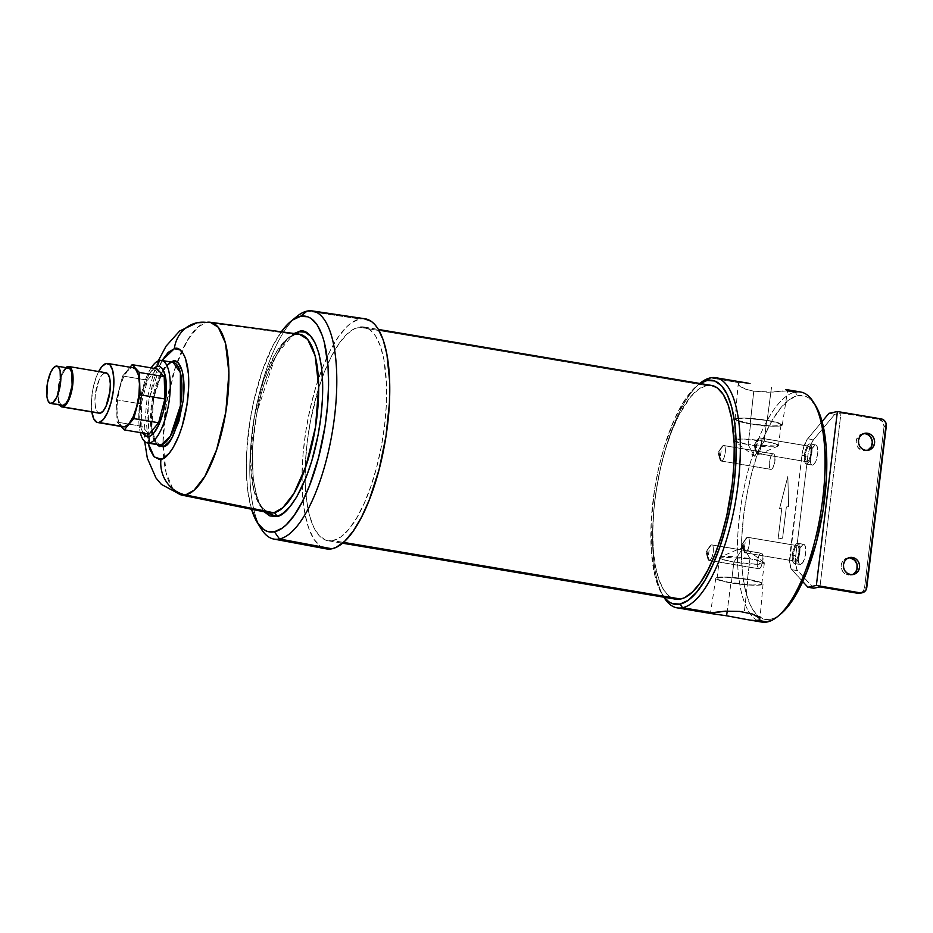 <?xml version="1.0" encoding="UTF-8"?>
<svg xmlns="http://www.w3.org/2000/svg" width="933" height="933" viewBox="0 0 933 933"><rect width="100%" height="100%" fill="white"/><g stroke="black" fill="none" stroke-linecap="round" stroke-linejoin="round"><path stroke-width="0.7" stroke-dasharray="4.67 3.5" d="M730.936 582.927L716.369 579.055L716.147 577.854L717.372 577.434L725.816 577.061L747.916 579.346L758.739 581.702L763.054 583.871L759.392 585.119L753.036 585.213L730.936 582.927A23.803 2.986 -173.1 0 0 763.054 583.988A23.803 2.986 -173.1 0 0 747.916 579.346L744.324 612.036L747.916 579.346A23.803 2.986 -173.1 0 0 715.798 578.262A23.803 2.986 -173.1 0 0 730.936 582.927L727.215 611.08L730.936 582.927M747.473 579.44L726.527 577.27L720.509 577.364L717.045 578.542L718.97 579.86L727.46 582.122L752.325 585.003L760.313 584.653L761.806 583.731L761.27 583.113L747.473 579.44A22.544 2.822 6.9 0 1 761.806 583.848A22.544 2.822 6.9 0 1 731.379 582.833L733.898 562.063A22.544 2.822 -173.1 0 0 764.325 563.066A22.544 2.822 -173.1 0 0 749.992 558.657L747.473 579.44L749.992 558.657L763.894 562.412L756.36 564.255L733.898 562.063L743.554 547.018L749.992 558.657L743.554 547.018L733.898 562.063L722.165 559.334L720.124 557.118L749.992 558.657A22.544 2.822 -173.1 0 0 719.553 557.654A22.544 2.822 -173.1 0 0 733.898 562.063L731.379 582.833A22.544 2.822 6.9 0 1 717.045 578.425A22.544 2.822 6.9 0 1 747.473 579.44M740.814 618.439L726.597 615.78M756.057 620.62L749.479 620.002M759.357 617.914L759.917 619.022L758.226 620.422M750.389 383.545L739.869 382.833L710.363 377.877L739.869 382.833L738.19 384.233L740.207 386.612L745.654 389.201L753.771 391.219L750.179 423.909A23.803 2.986 6.9 0 1 735.041 419.267A23.803 2.986 6.9 0 1 767.159 420.328L771.498 387.475L767.159 420.328L745.059 418.042L738.703 418.136L735.052 419.384L739.356 421.553L750.179 423.909L772.279 426.194L778.635 426.101L782.297 424.853L777.982 422.684L767.159 420.328A23.803 2.986 6.9 0 1 782.297 424.993A23.803 2.986 6.9 0 1 750.179 423.909L753.771 391.219L772.839 392.093L786.041 390.589L787.627 389.959L785.376 389.446M750.622 423.815L736.825 420.142L736.289 419.523L737.781 418.614L745.77 418.252L766.716 420.421L776.967 422.661L781.049 424.713L779.556 425.635L771.568 425.984L750.622 423.815A22.544 2.822 -173.1 0 0 781.049 424.83A22.544 2.822 -173.1 0 0 766.716 420.421L764.209 441.204A22.544 2.822 6.9 0 1 778.542 445.601A22.544 2.822 6.9 0 1 748.103 444.598L750.622 423.815L748.103 444.598L777.97 446.137L775.929 443.921L764.209 441.204L754.54 456.237L748.103 444.598L754.54 456.237L764.209 441.204L741.735 439L734.201 440.843L748.103 444.598A22.544 2.822 6.9 0 1 734.096 440.761A22.544 2.822 6.9 0 1 733.77 440.189A22.544 2.822 6.9 0 1 734.061 439.816A22.544 2.822 6.9 0 1 764.209 441.204L766.716 420.421A22.544 2.822 -173.1 0 0 736.289 419.407A22.544 2.822 -173.1 0 0 750.622 423.815M782.297 424.993L787.65 390.029L786.974 389.702M778.064 539.052L782.565 538.096L786.332 507.039L788.583 506.561L787.837 476.46L779.58 508.462L781.831 507.995L778.064 539.052L782.6 538.108L786.356 507.051L788.607 506.572L787.86 476.46L779.603 508.473L781.854 507.995L779.58 508.462L787.837 476.46L788.607 506.572L786.332 507.039L782.6 538.108L778.064 539.052L781.831 507.995L778.064 539.052M709.477 560.43L759.147 568.78A7.884 2.706 -80.5 0 0 762.832 560.943A7.884 2.706 -80.5 0 0 761.386 553.234A7.884 2.706 -80.5 0 0 761.025 553.246L711.354 544.895A7.884 2.706 99.5 0 1 711.727 544.895A7.884 2.706 99.5 0 1 713.162 552.593A7.884 2.706 99.5 0 1 709.477 560.43C713.057 560.15 715.051 543.659 711.354 544.895L706.024 551.928L709.477 560.43L706.024 551.928L711.354 544.895L709.838 546.213L707.762 558.575L709.477 560.43A7.884 2.706 99.5 0 1 709.115 560.441A7.884 2.706 99.5 0 1 707.669 552.744A7.884 2.706 99.5 0 1 711.354 544.895L761.561 553.281L762.949 556.208L762.658 561.946L760.873 567.136L758.611 568.745L757.223 565.818L757.269 561.608L758.762 555.94L761.025 553.246A7.884 2.706 -80.5 0 0 757.339 561.083A7.884 2.706 -80.5 0 0 758.774 568.792A7.884 2.706 -80.5 0 0 759.147 568.78L709.477 560.43M745.49 552.837L795.161 561.176A7.884 2.706 -80.5 0 0 798.846 553.339A7.884 2.706 -80.5 0 0 797.412 545.642A7.884 2.706 -80.5 0 0 797.039 545.653L747.38 537.303A7.884 2.706 99.5 0 1 747.741 537.291A7.884 2.706 99.5 0 1 749.176 545A7.884 2.706 99.5 0 1 745.49 552.837C749.071 552.546 751.065 536.055 747.38 537.303L742.05 544.336L745.49 552.837L742.05 544.336L747.38 537.303L745.864 538.621L743.776 550.971L745.49 552.837A7.884 2.706 99.5 0 1 745.129 552.837A7.884 2.706 99.5 0 1 743.694 545.14A7.884 2.706 99.5 0 1 747.38 537.303L797.575 545.688L798.963 548.604L798.683 554.354L796.887 559.543L794.636 561.141L793.237 558.226L793.283 554.004L794.776 548.347L797.039 545.653A7.884 2.706 -80.5 0 0 793.353 553.491A7.884 2.706 -80.5 0 0 794.799 561.188A7.884 2.706 -80.5 0 0 795.161 561.176L745.49 552.837M757.526 453.45L807.185 461.788A7.884 2.706 -80.5 0 0 810.87 453.951A7.884 2.706 -80.5 0 0 809.436 446.254A7.884 2.706 -80.5 0 0 809.074 446.266L759.404 437.915A7.884 2.706 99.5 0 1 759.765 437.904A7.884 2.706 99.5 0 1 761.211 445.612A7.884 2.706 99.5 0 1 757.526 453.45C761.095 453.158 763.089 436.667 759.404 437.915L754.074 444.948L757.526 453.45L754.074 444.948L759.404 437.915L757.888 439.233L755.812 451.584L757.526 453.45A7.884 2.706 99.5 0 1 757.153 453.461A7.884 2.706 99.5 0 1 755.718 445.752A7.884 2.706 99.5 0 1 759.404 437.915L809.599 446.301L810.987 449.216L810.707 454.966L808.911 460.156L806.66 461.765L805.272 458.838L805.552 453.1L806.8 448.96L809.074 446.266A7.884 2.706 -80.5 0 0 805.389 454.103A7.884 2.706 -80.5 0 0 806.823 461.8A7.884 2.706 -80.5 0 0 807.185 461.788L757.526 453.45M721.501 461.042L771.171 469.392A7.884 2.706 -80.5 0 0 774.856 461.555A7.884 2.706 -80.5 0 0 773.422 453.846A7.884 2.706 -80.5 0 0 773.049 453.858L723.39 445.519A7.884 2.706 99.5 0 1 723.751 445.507A7.884 2.706 99.5 0 1 725.186 453.205A7.884 2.706 99.5 0 1 721.501 461.042C725.081 460.762 727.075 444.271 723.39 445.519L718.06 452.54L721.501 461.042L718.06 452.54L723.39 445.519L721.874 446.825L719.786 459.188L721.501 461.042A7.884 2.706 99.5 0 1 721.139 461.054A7.884 2.706 99.5 0 1 719.705 453.356A7.884 2.706 99.5 0 1 723.39 445.519L773.585 453.893L774.973 456.82L774.693 462.558L772.897 467.748L770.646 469.357L769.457 467.538L769.293 462.22L770.786 456.552L773.049 453.858A7.884 2.706 -80.5 0 0 769.363 461.695A7.884 2.706 -80.5 0 0 770.81 469.404A7.884 2.706 -80.5 0 0 771.171 469.392L721.501 461.042M63.129 405.365L60.715 404.49L59.012 400.91L58.627 388.151L62.196 374.553L64.878 370.051L67.631 368.092L56.003 366.144L67.631 368.092A18.917 6.484 -80.5 0 0 58.791 386.903A18.917 6.484 -80.5 0 0 62.243 405.389M66.348 367.229L61.94 373.55L58.686 384.303L57.683 395.884L59.584 404.934A20.491 7.021 99.5 0 1 58.452 385.562A20.491 7.021 99.5 0 1 65.858 367.625M68.517 368.069A18.917 6.484 -80.5 0 0 67.631 368.092L68.914 368.173M100.193 413.179L97.568 412.234L95.726 408.351L94.933 402.135L95.318 394.531L99.19 379.801L102.082 374.926L105.067 372.803L67.817 366.541L105.067 372.803A20.491 7.021 -80.5 0 0 95.493 393.178A20.491 7.021 -80.5 0 0 99.236 413.202M98.641 371.532L95.726 378.471L92.845 389.446L91.446 400.957L91.854 411.966A29.961 10.263 99.5 0 1 98.641 371.532M106.024 372.78A20.491 7.021 -80.5 0 0 105.067 372.803L106.455 372.885M123.214 426.824L120.835 425.413L118.141 419.745L116.975 410.66L117.535 399.546L119.716 388.081L123.191 378.017L127.424 370.891L131.798 367.789L106.199 363.485L131.798 367.789A29.961 10.263 -80.5 0 0 117.791 397.563A29.961 10.263 -80.5 0 0 123.261 426.836M130.037 367.217L122.655 375.987L116.403 399.779L117.08 422.113L121.103 426.474L117.08 422.113L128.684 424.06L117.08 422.113L116.403 399.779L137.501 403.324L116.403 399.779L122.655 375.987L139.064 378.751L122.655 375.987L130.037 367.217M133.186 367.742A29.961 10.263 -80.5 0 0 131.798 367.789L133.816 367.917M141.909 426.288L128.684 424.06L141.909 426.288L141.233 403.954L137.501 403.324L141.233 403.954L147.496 380.163L139.064 378.751L147.496 380.163L157.001 368.85L147.496 380.163L141.233 403.954L141.909 426.288L149.105 434.078L141.909 426.288M697.079 385.702A113.523 38.894 99.5 0 1 700.088 383.51L694.723 387.79L686.373 397.726L674.454 419.279L664.179 447.129L658.698 468.016L654.546 489.848L651.164 522.492L651.421 552.546L655.316 577.399L659.783 590.018L664.156 597.248A113.523 38.894 99.5 0 1 662.033 594.193A113.523 38.894 99.5 0 1 655.188 485.848A113.523 38.894 99.5 0 1 697.079 385.702L700.088 383.241A116.672 39.967 -80.5 0 0 657.1 485.801A116.672 39.967 -80.5 0 0 663.899 597.213A116.672 39.967 99.5 0 1 657.042 486.163A116.672 39.967 99.5 0 1 699.82 383.463M748.616 383.253L739.869 382.833L738.563 383.37L738.738 385.341L745.654 389.201L753.771 391.219L768.186 392.233L787.522 390.845M712.054 612.666L710.445 613.238L715.798 578.262M757.409 620.55A116.672 39.967 99.5 0 1 741.595 501.429A116.672 39.967 99.5 0 1 795.091 392.117A116.672 39.967 -80.5 0 0 741.595 501.429A116.672 39.967 -80.5 0 0 757.409 620.55A116.672 39.967 -80.5 0 0 761.853 622.089M815.594 405.598L808.818 398.041L805.284 396.187L797.633 395.709L795.091 392.117L797.633 395.709A113.523 38.894 -80.5 0 0 743.589 516.066A113.523 38.894 -80.5 0 0 770.576 619.325L767.276 621.949L770.576 619.325L774.612 617.949L780.524 614.159M814.579 404.047A113.523 38.894 -80.5 0 0 797.633 395.709L789.47 399.522L781.108 407.488L772.851 419.302L765.025 434.498L757.934 452.505L751.846 472.634L747.006 494.093L743.589 516.066L741.723 537.711L741.49 558.202L742.901 576.746L745.887 592.63L750.342 605.237L756.103 614.089L762.937 618.847L770.576 619.325A113.523 38.894 -80.5 0 0 780.571 614.112M779.603 508.473L787.86 476.46L788.607 506.572L786.356 507.051L782.6 538.108L778.099 539.052L781.854 507.995L779.603 508.473M151.169 367.87A41.868 14.345 -80.5 0 0 140.288 432.597A41.868 14.345 99.5 0 1 151.169 367.87M154.738 367.625L149.525 373.818L147.076 378.588L141.431 397.26L139.705 417.343L141.081 428.13L142.982 433.04A35.571 12.187 99.5 0 1 141.035 399.441A35.571 12.187 99.5 0 1 153.863 368.325M171.194 362.436A41.868 14.345 -80.5 0 0 151.624 404.059A41.868 14.345 -80.5 0 0 159.263 444.971L152.009 434.673L151.997 401.645L161.98 371.252L171.194 362.436A1.574 1.469 78.1 0 0 172.185 362.214A1.574 1.469 -101.9 0 1 171.194 362.436L159.508 360.465L171.194 362.436A41.868 14.345 -80.5 0 1 173.141 362.377M162.004 360.511L148.977 399.242L148.125 443.093L146.574 423.99L148.405 402.706L153.164 381.609L156.429 372.15L162.097 360.348M171.299 361.654L164.919 367.719L160.359 375.976L156.429 386.635L152.732 402.974L151.438 415.477L151.543 426.976L153.817 439.07L156.942 444.703M210.147 322.247L206.403 322.41L197.948 327.075L187.253 340.662L175.649 366.576L166.401 403.569L163.007 442.674L166.086 472.774L173.095 489.393L181.119 494.98A87.585 30.008 99.5 0 1 163.053 446.569A87.585 30.008 99.5 0 1 206.403 322.41L295.411 334.364A90.583 31.034 -80.5 0 0 253.158 423.909A90.583 31.034 -80.5 0 0 269.252 512.835L260.972 507.051L253.718 489.86L250.534 458.733L254.044 418.287L263.607 380.034L275.597 353.234L286.664 339.18L295.411 334.364A3.149 2.939 78.1 0 0 297.3 333.932A3.149 2.939 -101.9 0 1 295.411 334.364L206.403 322.41A31.535 29.366 78.1 0 0 196.618 322.853M251.525 509.243L247.746 490.746L246.394 472.879L246.615 453.146L249.881 421.681L253.881 400.665L262.231 371.054L272.763 346.003L281.346 331.798A109.371 37.472 99.5 0 0 251.525 509.243M264.097 511.785L257.496 499.621L253.03 477.719L252.575 446.732L257.088 411.546L275.795 355.38L294.058 333.501L288.425 337.758L281.533 345.956L271.69 363.765L263.211 386.752L258.674 404.001L255.245 422.019L253.065 440.119L252.19 457.602L253.426 481.206L257.59 499.89L259.572 504.73L264.319 512.042M296.904 316.415A115.68 39.629 -80.5 0 0 254.919 414.439A115.68 39.629 -80.5 0 0 259.199 525.232A115.68 39.629 99.5 0 1 254.219 418.462A115.68 39.629 99.5 0 1 293.825 319.191M364.931 318.759L359.788 318.958L307.085 311.097L359.788 318.958A116.672 39.967 -80.5 0 0 321.792 369.62A116.672 39.967 -80.5 0 0 302.117 486.711A116.672 39.967 -80.5 0 0 326.293 548.884M364.966 318.771A116.672 39.967 -80.5 0 0 359.788 318.958L351.403 322.876L347.099 326.457L338.516 336.661L330.212 350.61L322.515 367.765L315.716 387.452L310.071 408.922L305.802 431.349L303.073 453.881L302 475.632L302.607 495.785L304.869 513.558L308.718 528.276L313.989 539.356L320.486 546.388L327.961 549.094M711.506 385.422A108.368 37.122 -80.5 0 0 706.456 385.562L358.797 327.133A108.368 37.122 99.5 0 1 363.847 326.993A108.368 37.122 99.5 0 1 383.615 432.865A108.368 37.122 99.5 0 1 332.964 540.615L343.484 542.376L325.675 540.149L319.144 535.612L313.651 527.157L309.394 515.121L306.549 499.96L305.208 482.256L305.429 462.698L307.202 442.032L310.467 421.051L317.861 390.752L324.183 372.465L331.332 356.534L339.041 343.577L347.018 334.096L354.948 328.451L362.529 326.842L369.48 329.361L375.509 335.892L380.407 346.19L383.976 359.846L386.565 385.481L386.344 405.05L384.571 425.716L381.305 446.697L376.675 467.176L370.868 486.385L364.103 503.575L356.639 518.083L348.755 529.361L340.767 536.965L332.964 540.615A108.368 37.122 99.5 0 1 327.926 540.743A108.368 37.122 99.5 0 1 305.149 479.83A108.368 37.122 99.5 0 1 322.41 377.119A108.368 37.122 99.5 0 1 358.797 327.133L706.456 385.562A108.368 37.122 -80.5 0 0 655.806 493.3A108.368 37.122 -80.5 0 0 675.574 599.173M706.456 385.562L698.665 389.201L690.665 396.805L678.979 414.963L671.83 430.894L665.509 449.181L660.272 469.124L656.307 489.953L653.776 510.876L652.773 531.087L653.333 549.817L655.444 566.319L659.013 579.988L663.911 590.286L669.952 596.805L676.891 599.324M711.459 385.422L710.188 385.271M269.252 512.835C268.004 512.765 260.354 511.156 255.432 490.618C251.315 471.515 251.42 448.027 255.735 420.153C261.928 373.013 286.559 332.381 296.344 334.329L299.283 334.201A90.583 31.034 -80.5 0 0 295.411 334.364M156.802 444.551L151.706 428.737L153.583 398.146L162.225 372.15L170.681 361.969M800.526 391.965A116.672 39.967 -80.5 0 0 795.091 392.117L786.041 390.589L787.627 389.959M738.563 383.37L738.19 384.233M850.278 557.946L847.129 558.086L844.295 559.497L842.219 561.981L841.216 565.141L841.426 568.512L842.837 571.579L846.663 574.6L850.464 574.553L848.214 575.031A8.677 8.07 78.1 0 0 851.036 574.973A8.677 8.07 78.1 0 0 852.144 574.658M863.725 433.623L860.681 434.405L858.173 436.387L856.249 440.912L856.459 444.283L857.87 447.339L861.695 450.371L865.497 450.324L863.247 450.802A8.677 8.07 78.1 0 0 866.069 450.744A8.677 8.07 78.1 0 0 867.177 450.417M859.981 593.26A6.309 5.878 78.1 0 0 864.518 588.07L884.064 426.568L886.315 426.089L884.064 426.568A6.309 5.878 78.1 0 0 878.968 419.372L881.219 418.905L878.968 419.372L882.886 421.891L884.064 426.568L864.518 588.07L866.769 587.603L864.518 588.07L863.118 591.359L859.083 593.376M794.881 563.509L800.724 564.488A10.251 3.51 -80.5 0 0 805.517 554.307A10.251 3.51 -80.5 0 0 803.64 544.289A10.251 3.51 -80.5 0 0 803.161 544.301L797.318 543.321A10.251 3.51 99.5 0 1 797.797 543.309A10.251 3.51 99.5 0 1 799.674 553.316A10.251 3.51 99.5 0 1 794.881 563.509L797.12 561.374L799.453 554.634L799.826 547.17L798.018 543.368L795.826 544.382L794.38 546.82L792.444 554.19L792.653 561.095L793.575 563.031L794.881 563.509A10.251 3.51 99.5 0 1 794.403 563.52A10.251 3.51 99.5 0 1 792.537 553.514A10.251 3.51 99.5 0 1 797.318 543.321L803.161 544.301L800.222 547.811L798.286 555.17L798.496 562.086L800.036 564.453L802.963 562.366L805.296 555.613L805.401 546.715L804.479 544.779L803.161 544.301A10.251 3.51 -80.5 0 0 798.38 554.494A10.251 3.51 -80.5 0 0 800.246 564.5A10.251 3.51 -80.5 0 0 800.724 564.488L794.881 563.509M806.905 464.121L812.748 465.101A10.251 3.51 -80.5 0 0 817.541 454.919A10.251 3.51 -80.5 0 0 815.675 444.901A10.251 3.51 -80.5 0 0 815.197 444.913L809.354 443.933A10.251 3.51 99.5 0 1 809.832 443.921A10.251 3.51 99.5 0 1 811.698 453.939A10.251 3.51 99.5 0 1 806.905 464.121L809.856 460.622L811.792 453.263L811.582 446.347L810.042 443.98L808.608 444.283L806.404 447.432L804.468 454.803L804.678 461.707L805.599 463.654L806.905 464.121A10.251 3.51 99.5 0 1 806.427 464.133A10.251 3.51 99.5 0 1 804.561 454.126A10.251 3.51 99.5 0 1 809.354 443.933L815.197 444.913L812.246 448.423L810.31 455.782L810.52 462.698L812.06 465.066L813.483 464.762L815.699 461.602L817.635 454.243L817.425 447.327L816.503 445.391L815.197 444.913A10.251 3.51 -80.5 0 0 810.404 455.106A10.251 3.51 -80.5 0 0 812.27 465.112A10.251 3.51 -80.5 0 0 812.748 465.101L806.905 464.121M807.651 438.767L813.494 439.746L834.802 414.299L828.959 413.319L834.802 414.299L840.995 412.992L878.968 419.372L840.995 412.992L819.944 586.915L840.995 412.992L834.802 414.299L813.494 439.746A17.342 5.936 -80.5 0 0 807.78 456.319L801.937 455.339A17.342 5.936 99.5 0 1 807.651 438.767L813.494 439.746L810.765 444.528L808.153 453.8L795.756 555.706A17.342 5.936 -80.5 0 0 797.657 570.669L791.814 569.69A17.342 5.936 99.5 0 1 789.913 554.727L795.756 555.706L807.78 456.319L801.937 455.339L802.8 450.324L806.707 440.061L822.09 421.529L807.651 438.767M813.751 588.222L797.657 570.669L791.814 569.69L802.718 581.574L791.137 568.722L789.621 561.888L801.937 455.339L789.913 554.727L795.756 555.706L795.464 562.867L796.98 569.701L813.751 588.222M863.631 433.623A8.677 8.07 78.1 0 0 862.489 433.775A8.677 8.07 78.1 0 0 856.191 442.417A8.677 8.07 78.1 0 0 863.247 450.802L867.888 450.114M848.598 557.852A8.677 8.07 78.1 0 0 847.456 558.004A8.677 8.07 78.1 0 0 841.158 566.658A8.677 8.07 78.1 0 0 848.214 575.031L852.855 574.343M764.325 563.066L761.806 583.848M763.894 562.412L743.554 547.018L720.124 557.118M763.054 583.988L759.917 619.209M778.542 445.601L781.049 424.83M777.97 446.137L754.54 456.237L734.201 440.843M711.727 544.895L761.386 553.234M747.741 537.291L797.412 545.642M759.765 437.904L809.436 446.254M723.751 445.507L773.422 453.846M664.086 597.517L662.033 594.193M158.237 360.873L153.327 373.818L146.936 399.86L144.265 427.944L144.685 441.507M327.926 540.743L342.528 543.204M363.847 326.993L378.448 329.454M171.707 362.424C167.415 361.363 155.799 380.197 152.977 402.088C147.356 429.017 157.234 448.96 159.263 444.971M721.874 446.825L718.06 452.54L719.786 459.188M721.139 461.054L770.81 469.404M757.888 439.233L754.074 444.948L755.812 451.584M757.153 453.461L806.823 461.8M745.864 538.621L742.05 544.336L743.776 550.971M745.129 552.837L794.799 561.188M709.838 546.213L706.024 551.928L707.762 558.575M709.115 560.441L758.774 568.792M735.041 419.267L738.19 384.058M733.77 440.189L736.289 419.407M719.553 557.654L717.045 578.425M853.287 574.506L851.036 574.973M868.32 450.266L866.069 450.744M797.797 543.309L803.64 544.289M809.832 443.921L815.675 444.901M806.427 464.133L812.27 465.112M794.403 563.52L800.246 564.5M864.739 433.297L862.489 433.775M849.706 557.526L847.456 558.004"/><path stroke-width="1.4" d="M749.479 620.002L761.853 622.089A116.672 39.967 -80.5 0 0 767.276 621.949L749.479 620.002L726.597 615.78L727.215 611.08L726.597 615.78L711.121 613.552M710.468 613.296L725.256 611.162L739.624 611.418L752.441 614.054L757.888 616.655L759.917 619.209M748.616 383.253L715.798 377.725A116.672 39.967 99.5 0 1 737.082 491.703A116.672 39.967 99.5 0 1 682.559 607.71L680.005 604.106A113.523 38.894 99.5 0 1 664.156 597.248L668.833 601.773L672.366 603.628L680.005 604.106L682.559 607.71A116.672 39.967 99.5 0 1 677.125 607.85A116.672 39.967 99.5 0 1 663.899 597.213A116.672 39.967 -80.5 0 0 664.086 597.517A116.672 39.967 -80.5 0 0 682.559 607.71L712.054 612.666L682.559 607.71A116.672 39.967 -80.5 0 0 738.108 484.005A116.672 39.967 -80.5 0 0 710.363 377.877A116.672 39.967 -80.5 0 0 700.088 383.241L699.82 383.463A116.672 39.967 99.5 0 1 710.363 377.877A116.672 39.967 99.5 0 1 715.798 377.725M56.003 366.144L53.251 368.103L50.569 372.605L47.571 382.53L46.883 396.315L48.119 401.062L50.219 403.324L52.854 402.776L56.936 396.945L60.505 383.346L60.12 370.588L58.417 367.007L56.003 366.144A18.917 6.484 99.5 0 1 56.89 366.121A18.917 6.484 99.5 0 1 60.342 384.594A18.917 6.484 99.5 0 1 51.502 403.406A18.917 6.484 99.5 0 1 50.615 403.429A18.917 6.484 99.5 0 1 47.163 384.944A18.917 6.484 99.5 0 1 56.003 366.144M50.615 403.429L62.243 405.389A18.917 6.484 -80.5 0 0 63.129 405.365L51.502 403.406L61.846 405.284M67.817 366.541L65.846 367.625A20.491 7.021 99.5 0 1 67.817 366.541A20.491 7.021 99.5 0 1 68.774 366.517A20.491 7.021 99.5 0 1 72.517 386.542A20.491 7.021 99.5 0 1 62.943 406.916L65.928 404.794L68.82 399.907L72.692 385.189L73.077 377.573L72.284 371.357L70.442 367.485L67.817 366.541M59.28 404.374L61.555 406.835L62.943 406.916A20.491 7.021 99.5 0 1 61.986 406.94A20.491 7.021 99.5 0 1 59.584 404.934M67.631 368.092L70.045 368.967L71.748 372.547L72.133 385.306L68.564 398.892L65.881 403.394L63.129 405.365A18.917 6.484 -80.5 0 0 71.969 386.554A18.917 6.484 -80.5 0 0 68.517 368.069L56.89 366.121M61.986 406.94L99.236 413.202A20.491 7.021 -80.5 0 0 100.193 413.179L62.943 406.916L98.805 413.086M106.199 363.485L101.837 366.587L98.641 371.532A29.961 10.263 99.5 0 1 106.199 363.485A29.961 10.263 99.5 0 1 107.598 363.45A29.961 10.263 99.5 0 1 113.056 392.711A29.961 10.263 99.5 0 1 99.061 422.497L103.423 419.384L107.668 412.258L111.144 402.193L113.325 390.729L113.873 379.614L112.718 370.529L110.024 364.861L106.199 363.485M91.761 411.255L93.72 418.777L97.044 422.369L99.061 422.497A29.961 10.263 99.5 0 1 97.662 422.532A29.961 10.263 99.5 0 1 91.854 411.966M105.067 372.803L107.692 373.748L109.534 377.62L110.327 383.836L109.942 391.44L106.07 406.17L103.178 411.045L100.193 413.179A20.491 7.021 -80.5 0 0 109.767 392.793A20.491 7.021 -80.5 0 0 106.024 372.78L68.774 366.517M97.662 422.532L123.261 426.836A29.961 10.263 -80.5 0 0 124.649 426.789L99.061 422.497L122.631 426.673M133.792 418.59L140.043 394.799L139.367 372.465L132.171 364.675L130.037 367.217L132.171 364.675L157.001 368.85L132.171 364.675L139.367 372.465L164.208 376.64L139.367 372.465L140.043 394.799L164.873 398.974L140.043 394.799L133.792 418.59L158.622 422.766L149.105 434.078L124.276 429.903L133.792 418.59L124.276 429.903L149.105 434.078L158.622 422.766L133.792 418.59M121.103 426.474L124.276 429.903L121.103 426.474M133.139 367.742L135.612 369.165L138.306 374.833L139.472 383.918L138.912 395.032L136.731 406.496L133.256 416.561L129.011 423.687L124.649 426.789A29.961 10.263 -80.5 0 0 138.655 397.015A29.961 10.263 -80.5 0 0 133.186 367.742L107.598 363.45M157.001 368.85L164.208 376.64L164.873 398.974L158.622 422.766L164.873 398.974L164.208 376.64L157.001 368.85M707.074 380.489L710.363 377.877L707.074 380.489L714.713 380.967L721.547 385.726L727.297 394.589L731.752 407.196L734.749 423.081L736.149 441.612L735.915 462.103L734.061 483.749L730.644 505.733L725.792 527.192L719.716 547.309L712.625 565.316L704.8 580.513L696.543 592.327L688.169 600.292L680.005 604.106A113.523 38.894 99.5 0 0 734.061 483.749A113.523 38.894 99.5 0 0 707.074 380.489A113.523 38.894 99.5 0 0 700.088 383.51L707.074 380.489M747.706 619.71L740.814 618.439M759.917 619.022L759.532 619.885L756.057 620.62M757.409 620.55L757.409 620.55A116.672 39.967 99.5 0 0 767.276 621.949A116.672 39.967 -80.5 0 0 821.81 505.943A116.672 39.967 -80.5 0 0 800.526 391.965L786.379 389.597M787.522 390.845L795.091 392.117A116.672 39.967 99.5 0 1 813.564 402.31A116.672 39.967 99.5 0 1 820.597 513.651A116.672 39.967 99.5 0 1 777.551 616.585A116.672 39.967 99.5 0 1 767.276 621.949L758.226 620.422M780.524 614.159L787.114 607.546L795.371 595.744L806.847 571.847L816.363 542.411L823.104 509.978L826.486 477.323L826.218 447.28L822.323 422.416L820.27 415.663L815.139 404.887M147.577 443L159.263 444.971A41.868 14.345 -80.5 0 0 161.211 444.913L149.525 442.953A41.868 14.345 99.5 0 1 147.577 443A41.868 14.345 99.5 0 1 140.288 432.597A41.868 14.345 -80.5 0 0 149.525 442.953A41.868 14.345 -80.5 0 0 169.468 398.554A41.868 14.345 -80.5 0 0 159.508 360.465L157.292 366.436L153.863 368.325A35.571 12.187 99.5 0 1 157.292 366.436L159.508 360.465A41.868 14.345 -80.5 0 0 151.169 367.87A41.868 14.345 99.5 0 1 159.508 360.465A41.868 14.345 99.5 0 1 161.456 360.418A41.868 14.345 99.5 0 1 169.095 401.318A41.868 14.345 99.5 0 1 149.525 442.953L148.814 436.492A35.571 12.187 99.5 0 1 142.982 433.04M159.263 444.971L161.211 444.913A1.574 1.469 -101.9 0 1 162.482 446.709L156.802 444.551L159.555 446.534L164.033 446.184L168.815 442.207L171.975 437.682L178.903 421.203L183.171 400.642L183.976 384.524L182.297 371.346L178.378 363.124L175.766 361.304L172.838 361.118A1.574 1.469 -101.9 0 1 172.185 362.214A1.574 1.469 78.1 0 0 172.838 361.118C177.585 358.447 186.798 369.013 183.171 400.642C176.419 432.247 169.526 447.595 162.482 446.709A1.574 1.469 78.1 0 0 161.211 444.913L170.436 436.084L180.407 405.703L180.396 372.675L173.141 362.377L171.194 362.436M196.618 322.853A31.535 29.366 -101.9 0 1 206.403 322.41A87.585 30.008 99.5 0 1 210.147 322.247A87.585 30.008 99.5 0 1 226.532 407.371A87.585 30.008 99.5 0 1 185.527 494.933L273.824 512.788A3.149 2.939 -101.9 0 1 276.273 516.369L264.097 511.785L269.964 515.972L276.273 516.369L279.608 515.226L283.014 513.22L289.93 506.642L296.741 496.892L306.222 477.16L311.68 461.345L318.083 435.14L320.905 416.993L322.445 399.114L322.631 382.203L321.477 366.891L319.004 353.782L315.319 343.367L310.572 336.055L304.928 332.125L298.618 331.728A3.149 2.939 -101.9 0 1 297.3 333.932A3.149 2.939 78.1 0 0 298.618 331.728C308.858 325.955 328.719 348.755 320.905 416.993C312.182 485.417 285.615 518.013 276.273 516.369A3.149 2.939 78.1 0 0 273.824 512.788L269.252 512.835A90.583 31.034 -80.5 0 0 273.824 512.788L185.527 494.933A87.585 30.008 99.5 0 1 181.119 494.98L185.527 494.933A31.535 29.366 -101.9 0 1 160.977 459.141C166.564 460.121 182.46 440.621 187.673 399.697C192.35 358.878 180.466 345.245 174.343 348.697A31.535 29.366 -101.9 0 1 196.618 322.853A31.535 29.366 78.1 0 0 174.343 348.697L162.004 360.511L168.255 352.301L174.343 348.697L179.871 349.852L182.985 353.234L185.527 358.552L188.466 374.168L188.594 389.003L186.927 405.132L182.157 426.229L178.891 435.688L173.223 447.49L169.153 453.321L162.972 458.453L159.053 459.281L153.828 456.552L149.805 449.286L147.95 442.207M170.681 361.969L169.713 362.587M295.411 334.364L299.283 334.201A90.583 31.034 -80.5 0 1 316.229 422.229A90.583 31.034 -80.5 0 1 273.824 512.788L282.676 507.867L293.895 493.475L305.989 466.022L315.494 427.069L318.689 386.414L315.132 355.753L307.645 339.32L299.283 334.201L210.147 322.247L218.229 327.203L225.471 343.099L228.912 372.745L225.821 412.048L216.631 449.718L204.933 476.262L194.099 490.187L185.527 494.933A31.535 29.366 78.1 0 1 160.977 459.141L154.213 456.937L148.125 443.093M293.825 319.191A115.68 39.629 99.5 0 1 307.085 311.097L300.484 316.334L307.843 316.788L311.249 318.573L317.348 325.174L322.293 335.553L324.264 342.061L328.019 366.004L328.591 384.897L327.576 405.295L325.022 426.416L318.526 457.66L309.359 486.023L302.14 502.094L294.35 515.168L286.303 524.743L282.279 528.09L274.407 531.775L267.048 531.309L263.642 529.524L257.555 522.935L251.525 509.243A109.371 37.472 99.5 0 0 257.1 522.212A109.371 37.472 99.5 0 0 274.407 531.775L279.515 538.971L274.407 531.775A109.371 37.472 99.5 0 0 326.48 415.815A109.371 37.472 99.5 0 0 300.484 316.334L307.085 311.097A115.68 39.629 -80.5 0 0 296.904 316.415L290.851 321.36A109.371 37.472 99.5 0 1 300.484 316.334L292.612 320.007L288.589 323.354L281.346 331.798A109.371 37.472 99.5 0 1 290.851 321.36M298.618 331.728L294.058 333.501L298.618 331.728M259.199 525.232A115.68 39.629 -80.5 0 0 261.193 528.871A115.68 39.629 -80.5 0 0 279.515 538.971A115.68 39.629 99.5 0 1 273.882 539.076A115.68 39.629 99.5 0 1 259.199 525.232M273.882 539.076L326.293 548.884A116.672 39.967 -80.5 0 0 331.985 548.791L279.515 538.971L331.985 548.791L336.125 547.368L344.662 541.292L353.257 531.075L361.549 517.127L369.258 499.983L379.043 469.731L385.97 436.387L389.446 402.834L389.679 381.784L386.903 354.178L383.055 339.472L377.783 328.381L374.669 324.346L371.287 321.349L363.812 318.643M327.961 549.094L331.985 548.791A116.672 39.967 -80.5 0 0 386.565 432.422A116.672 39.967 -80.5 0 0 364.966 318.771L312.228 310.911A115.68 39.629 99.5 0 1 333.629 423.594A115.68 39.629 99.5 0 1 279.515 538.971A115.68 39.629 -80.5 0 0 334.585 416.328A115.68 39.629 -80.5 0 0 307.085 311.097A115.68 39.629 99.5 0 1 312.228 310.911M342.528 543.204L675.574 599.173A108.368 37.122 -80.5 0 0 680.624 599.033L343.484 542.376L680.624 599.033L684.472 597.726L692.403 592.07L700.38 582.589L708.089 569.631L715.249 553.712L721.559 535.425L726.807 515.471L732.218 484.145L733.991 463.468L734.224 443.91L731.635 418.276L728.067 404.607L723.168 394.321L717.127 387.79L711.459 385.422M676.891 599.324L680.624 599.033A108.368 37.122 -80.5 0 0 731.274 491.294A108.368 37.122 -80.5 0 0 711.506 385.422L378.448 329.454M710.188 385.271L706.456 385.562M161.456 360.418L173.141 362.377A41.868 14.345 -80.5 0 1 180.78 403.289A41.868 14.345 -80.5 0 1 161.211 444.913L149.525 442.953L148.814 436.492A35.571 12.187 99.5 0 0 165.747 398.788A35.571 12.187 99.5 0 0 157.292 366.436L159.695 366.587L161.829 368.069L163.637 370.844L165.969 379.778L165.747 398.788L163.158 412.398L159.03 424.34L154.003 432.807L151.379 435.303L148.814 436.492L146.423 436.341L142.481 432.072M777.551 616.585L780.571 614.112A113.523 38.894 -80.5 0 0 822.463 513.966A113.523 38.894 -80.5 0 0 815.617 405.633A113.523 38.894 -80.5 0 0 814.579 404.047M712.054 612.666L725.256 611.162L739.624 611.418L752.441 614.054L759.357 617.914M726.597 615.78L712.707 613.809M852.529 557.479A8.677 8.07 -101.9 0 1 859.585 565.853A8.677 8.07 -101.9 0 1 853.287 574.506A8.677 8.07 -101.9 0 1 850.464 574.553L853.613 574.425L856.447 573.014L858.523 570.529L859.526 567.369L859.316 563.999L857.905 560.931L855.526 558.645L852.529 557.479L849.38 557.607L846.546 559.019L844.47 561.503L843.467 564.663L843.677 568.034L845.088 571.101L847.467 573.387L850.464 574.553A8.677 8.07 -101.9 0 1 843.409 566.179A8.677 8.07 -101.9 0 1 849.706 557.526A8.677 8.07 -101.9 0 1 852.529 557.479L850.278 557.946L852.529 557.479M852.144 574.658A8.677 8.07 78.1 0 0 857.287 565.713A8.677 8.07 78.1 0 0 850.278 557.946A8.677 8.07 78.1 0 0 848.598 557.852M867.562 433.239A8.677 8.07 -101.9 0 1 874.618 441.624A8.677 8.07 -101.9 0 1 868.32 450.266A8.677 8.07 -101.9 0 1 865.497 450.324L868.646 450.196L871.48 448.773L873.556 446.301L874.571 443.128L874.349 439.758L872.938 436.702L870.559 434.405L867.562 433.239L864.413 433.379L861.579 434.79L859.503 437.262L858.5 440.434L858.71 443.805L860.121 446.872L862.5 449.158L865.497 450.324A8.677 8.07 -101.9 0 1 858.442 441.939A8.677 8.07 -101.9 0 1 864.739 433.297A8.677 8.07 -101.9 0 1 867.562 433.239L865.311 433.717L867.562 433.239M867.177 450.417A8.677 8.07 78.1 0 0 872.32 441.484A8.677 8.07 78.1 0 0 865.311 433.717L863.725 433.623M860.214 593.201L819.944 586.915L813.751 588.222L807.908 587.242L816.352 585.457L837.402 411.535L828.959 413.319L837.402 411.535L816.352 585.457L860.179 592.828L816.352 585.457L807.908 587.242L802.718 581.574L807.908 587.242L813.751 588.222L819.944 586.915L857.928 593.306L863.55 592.327L866.034 589.901L886.163 423.64L884.344 420.491L881.219 418.905L837.402 411.535L881.219 418.905A6.309 5.878 -101.9 0 1 886.315 426.089L866.769 587.603A6.309 5.878 -101.9 0 1 860.179 592.828L857.928 593.306A6.309 5.878 78.1 0 0 859.981 593.26L862.232 592.782M828.959 413.319L822.09 421.529L828.959 413.319M867.888 450.114L871.305 446.779L872.367 441.915L870.687 437.169L868.308 434.883L865.311 433.717A8.677 8.07 78.1 0 0 863.631 433.623M852.855 574.343L855.351 572.361L856.926 569.48L857.065 564.465L854.57 560.138L850.278 557.946M677.125 607.85L711.716 613.669M173.141 362.377L171.707 362.424M210.147 322.247L197.05 322.76L179.614 331.017L166.086 346.131L158.237 360.873M144.685 441.507L147.332 458.196L155.974 477.988L161.386 484.402L181.119 494.98L269.252 512.835M261.193 528.871L257.1 522.212M813.564 402.31L815.617 405.633"/></g></svg>
